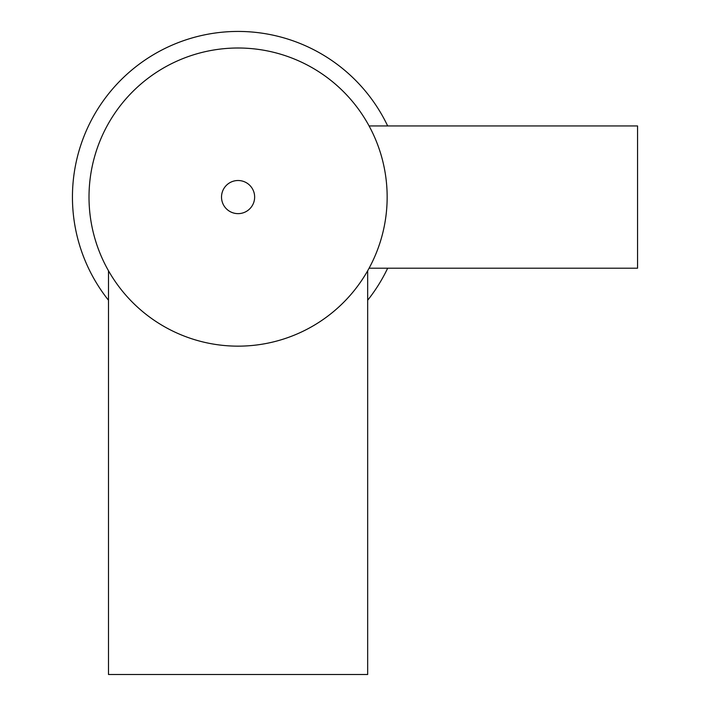 <?xml version="1.0" encoding="UTF-8"?>
<svg xmlns="http://www.w3.org/2000/svg" width="710" height="710" viewBox="0 0 710 710"><rect width="100%" height="100%" fill="white"/><g stroke="black" fill="none" stroke-linecap="round" stroke-linejoin="round"><path stroke-width="1.06" d="M367.665 270.767L367.665 674.5L108.497 674.5L108.497 270.767M369.094 268.202L637.553 268.202L637.553 125.945L369.094 125.945M387.669 268.202A165.634 165.634 0 0 1 367.665 300.241M108.497 300.241A165.634 165.634 0 0 1 201.622 35.5A165.634 165.634 0 0 1 387.669 125.945M254.642 197.078A16.561 16.561 0 0 0 238.081 180.509A16.561 16.561 0 0 0 221.52 197.078A16.561 16.561 0 0 0 238.081 213.639A16.561 16.561 0 0 0 254.642 197.078M89.007 197.078A149.073 149.073 0 0 0 238.081 346.152A149.073 149.073 0 0 0 387.154 197.078A149.073 149.073 0 0 0 238.081 48.005A149.073 149.073 0 0 0 89.007 197.078"/></g></svg>

